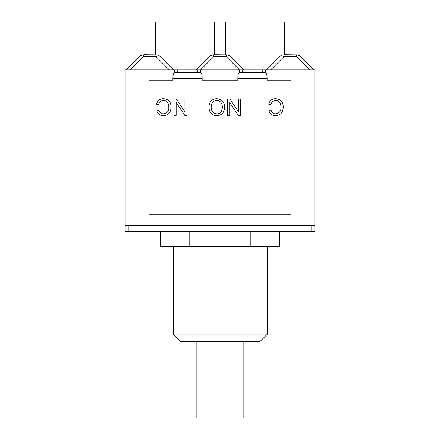 <?xml version="1.0" encoding="UTF-8"?>
<svg xmlns="http://www.w3.org/2000/svg" width="440" height="440" viewBox="0 0 440 440"><rect width="100%" height="100%" fill="white"/><g stroke="black" fill="none" stroke-linecap="round" stroke-linejoin="round"><path stroke-width="0.66" d="M128.915 225.528L125.18 225.528L125.18 231.495L314.82 231.495L314.82 225.528L128.915 225.528L128.915 231.495M196.856 341.55L196.856 418L243.144 418L243.144 341.55M180.791 341.55L173.206 334.081L180.791 341.55L259.941 341.55L267.41 334.081L173.206 334.081L173.206 246.73M160.27 231.495L160.27 246.73L279.73 246.73L279.73 231.495M189.772 231.495L189.772 246.73M250.228 231.495L250.228 246.73M155.49 54.703L155.49 22L144.144 22L144.144 54.703L155.49 54.852M130.449 69.784L143.632 56.601L156.007 56.601A5.973 3.449 -45 0 1 160.232 56.601A5.973 5.973 0 0 0 156.007 54.852L143.632 54.852A5.973 5.973 0 0 0 139.409 56.601A5.973 3.449 45 0 1 143.632 56.601L143.632 54.852M139.409 56.601L126.225 69.784M173.41 69.784L160.232 56.601L173.41 69.784M197.819 72.622L197.819 69.784L243.595 69.784L230.412 56.601A5.973 5.973 0 0 0 226.188 54.852L213.813 54.852A5.973 5.973 0 0 0 209.589 56.601A5.973 3.449 45 0 1 213.813 56.601L213.813 54.852M241.709 69.784L314.82 69.784L314.82 225.528M209.589 56.601L196.405 69.784L198.292 69.784M225.676 54.703L225.676 22L214.324 22L214.324 54.703L225.676 54.852M200.629 69.784L213.813 56.601L226.188 56.601A5.973 3.449 -45 0 1 230.412 56.601M125.18 225.528L125.18 69.784L196.405 69.784M295.856 54.703L295.856 22L284.51 22L284.51 54.703L295.856 54.852M283.993 54.852A5.973 5.973 0 0 0 279.769 56.601L266.591 69.784L279.769 56.601A5.973 3.449 45 0 1 283.993 56.601L296.368 56.601A5.973 3.449 -45 0 1 300.591 56.601A5.973 5.973 0 0 0 296.368 54.852L283.993 54.852L283.993 56.601L270.809 69.784M313.775 69.784L300.591 56.601M267.119 80.234L290.928 80.234L267.119 80.234L267.119 78.595C267.047 74.971 266.635 72.98 265.881 72.622L239.074 72.622C238.321 72.98 237.908 74.971 237.837 78.595L237.837 80.234L202.163 80.234L202.163 78.595C202.092 74.971 201.68 72.98 200.926 72.622L174.119 72.622C173.365 72.98 172.953 74.971 172.882 78.595L172.882 80.234L149.072 80.234L172.882 80.234M290.928 225.528L290.928 214.176L149.072 214.176L149.072 225.528M163.521 100.551C160.996 100.562 159.396 101.954 158.714 104.731L156.536 104.181C157.548 100.562 159.814 98.731 163.334 98.687C168.493 99.072 171.066 101.943 171.055 107.3C170.72 112.712 168.135 115.5 163.295 115.676C159.929 115.594 157.768 113.999 156.811 110.891L158.95 110.38C159.698 112.717 161.161 113.861 163.345 113.812C167.156 113.328 168.982 111.161 168.817 107.311C168.68 102.894 166.914 100.639 163.521 100.551M184.938 98.962L187.017 98.962L187.017 115.385L184.789 115.385L176.149 102.493L176.149 115.385L174.075 115.385L174.075 98.962L176.303 98.962L184.938 111.859L184.938 98.962M275.704 100.551C273.185 100.562 271.579 101.954 270.897 104.731L268.719 104.181C269.731 100.562 271.997 98.731 275.517 98.687C280.682 99.072 283.256 101.943 283.239 107.3C282.909 112.712 280.319 115.5 275.478 115.676C272.118 115.594 269.957 113.999 268.994 110.891L271.134 110.38C271.882 112.717 273.345 113.861 275.528 113.812C279.345 113.328 281.166 111.161 281.001 107.311C280.863 102.894 279.098 100.639 275.704 100.551M238.486 98.962L240.565 98.962L240.565 115.385L238.337 115.385L229.697 102.493L229.697 115.385L227.618 115.385L227.618 98.962L229.845 98.962L238.486 111.859L238.486 98.962M216.777 100.551C213.268 100.639 211.393 102.845 211.156 107.173C211.327 111.397 213.191 113.608 216.75 113.812C220.165 113.988 222.041 111.7 222.387 106.937C222.129 102.828 220.259 100.7 216.777 100.551M216.766 98.687C221.799 99.209 224.417 101.97 224.626 106.964C224.318 112.596 221.694 115.5 216.766 115.676C211.789 115.319 209.171 112.481 208.912 107.151C209.303 101.745 211.921 98.923 216.766 98.687M239.41 69.784L239.41 72.622L265.546 72.622L265.546 69.784M202.163 80.234L237.837 80.234M200.59 69.784L200.59 72.622M149.072 69.784L149.072 80.234M174.455 72.622L174.455 69.784M290.928 217.91L314.82 217.91M125.18 217.91L149.072 217.91M290.928 69.784L290.928 80.234M311.086 225.528L311.086 231.495M169.191 69.784L156.007 56.601L156.007 54.852M239.371 69.784L226.188 56.601L226.188 54.852M296.368 54.852L296.368 56.601L309.551 69.784M172.882 78.595L202.163 78.595M237.837 78.595L267.119 78.595M242.181 69.784L242.181 72.622M262.774 69.784L262.774 72.622M177.227 69.784L177.227 72.622M267.41 246.73L267.41 334.081"/></g></svg>
